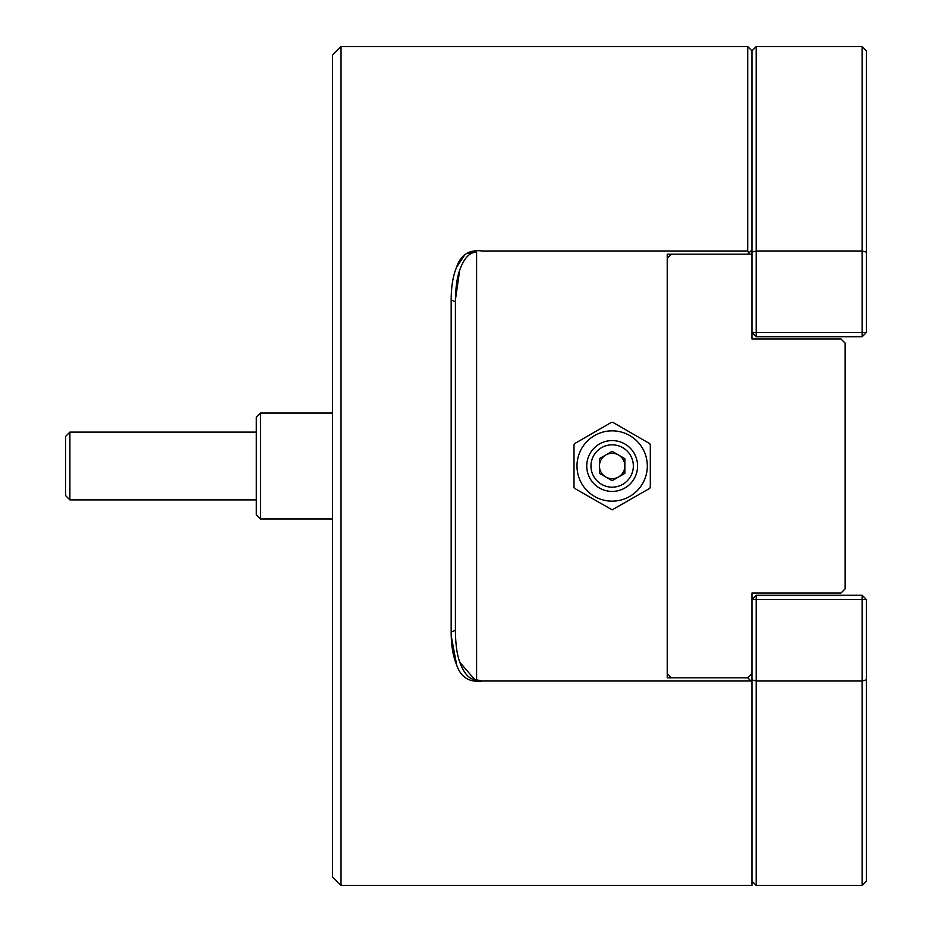 <?xml version="1.0" encoding="UTF-8"?>
<svg xmlns="http://www.w3.org/2000/svg" width="932" height="932" viewBox="0 0 932 932"><rect width="100%" height="100%" fill="white"/><g stroke="black" fill="none" stroke-linecap="round" stroke-linejoin="round"><path stroke-width="1.4" d="M332.549 876.93L332.549 55.07L341.03 46.6L341.03 885.4L332.549 876.93M466.198 253.76L476.59 252.153C469.274 252.153 463.39 258.84 458.975 272.214C456.703 279.577 455.515 289.398 455.41 301.712L455.41 630.288C455.515 642.637 456.703 652.482 458.975 659.809C463.414 673.172 469.285 679.847 476.59 679.847L482.065 681.012C469.041 682.655 460.466 677.028 456.342 664.143C452.905 655.697 451.181 644.967 451.17 631.966L451.17 300.034C451.181 287.068 452.894 276.35 456.33 267.892C460.455 254.984 469.029 249.345 482.065 250.988L747.72 250.988L747.72 46.6L341.03 46.6M482.065 681.012L750.912 681.012L751.949 682.049L751.949 885.4L341.03 885.4M750.912 681.012L747.72 677.82L667.23 677.82L667.23 254.18L747.72 254.18L748.804 253.096L747.72 250.988M751.949 252.153L756.19 250.988L862.1 250.988L862.1 46.6L756.19 46.6L756.19 332.549L751.949 332.549L751.949 50.841L751.949 249.951L748.804 253.096L751.949 249.951M464.614 255.1L456.645 267.123M451.239 295.922L451.17 300.034L455.41 301.712M451.239 636.078L456.645 664.877M464.614 676.9L466.198 678.24M455.422 299.766L459.744 269.779M474.866 679.696L459.744 662.221M451.17 631.966L455.41 630.288M747.72 677.82L751.949 673.58L751.949 593.09L840.92 593.09L845.149 588.849L845.149 343.151L840.92 338.91L751.949 338.91L751.949 254.18L747.72 254.18M671.459 254.18L667.23 258.42L667.23 673.58L671.459 677.82M751.949 679.847L751.949 599.451L756.19 599.451L756.19 885.4L862.1 885.4L862.1 681.012L756.19 681.012L751.949 679.847L751.949 682.049M866.341 679.847L862.1 681.012L862.1 599.451L866.341 599.451L866.341 881.159L862.1 885.4M862.1 595.21L862.1 599.451L756.19 599.451L756.19 595.21L862.1 595.21L866.341 599.451M751.949 599.451L756.19 595.21M866.341 252.153L866.341 332.549L862.1 332.549L862.1 250.988L866.341 252.153L866.341 50.841L862.1 46.6M862.1 336.79L756.19 336.79L756.19 332.549L862.1 332.549L862.1 336.79L866.341 332.549M756.19 336.79L751.949 332.549M256.3 514.72L256.3 417.28L260.541 413.051L260.541 518.949L256.3 514.72M65.659 495.649L65.659 436.351L69.9 432.11L69.9 499.89L65.659 495.649M332.549 413.051L260.541 413.051M332.549 518.949L260.541 518.949M256.3 432.11L69.9 432.11M256.3 499.89L69.9 499.89M612.149 487.18A21.18 21.18 0 0 0 633.341 466A21.18 21.18 0 0 0 612.149 444.82A21.18 21.18 0 0 0 590.97 466A21.18 21.18 0 0 0 612.149 487.18M612.149 440.58A25.42 25.42 0 0 1 637.57 466A25.42 25.42 0 0 1 612.149 491.42A25.42 25.42 0 0 1 586.741 466A25.42 25.42 0 0 1 612.149 440.58M605.8 477.009A12.71 12.71 0 0 0 624.859 466A12.71 12.71 0 0 0 605.8 454.991A12.71 12.71 0 0 0 605.8 477.009M599.451 458.661L599.451 473.34L612.149 480.679L624.859 473.34L624.859 458.661L612.149 451.321L599.451 458.661M612.79 422.312L611.52 422.312L574.636 443.609L573.995 444.704L573.995 487.296L574.636 488.391L612.149 509.862L649.674 488.391L650.315 487.296L650.315 444.704L649.674 443.609L612.79 422.312M612.149 501.16A35.16 35.16 0 0 1 576.99 466A35.16 35.16 0 0 1 612.149 430.84A35.16 35.16 0 0 1 647.321 466A35.16 35.16 0 0 1 612.149 501.16M476.59 252.153L476.59 679.847M756.19 46.6L751.949 50.841L747.72 46.6M751.949 881.159L756.19 885.4"/></g></svg>
